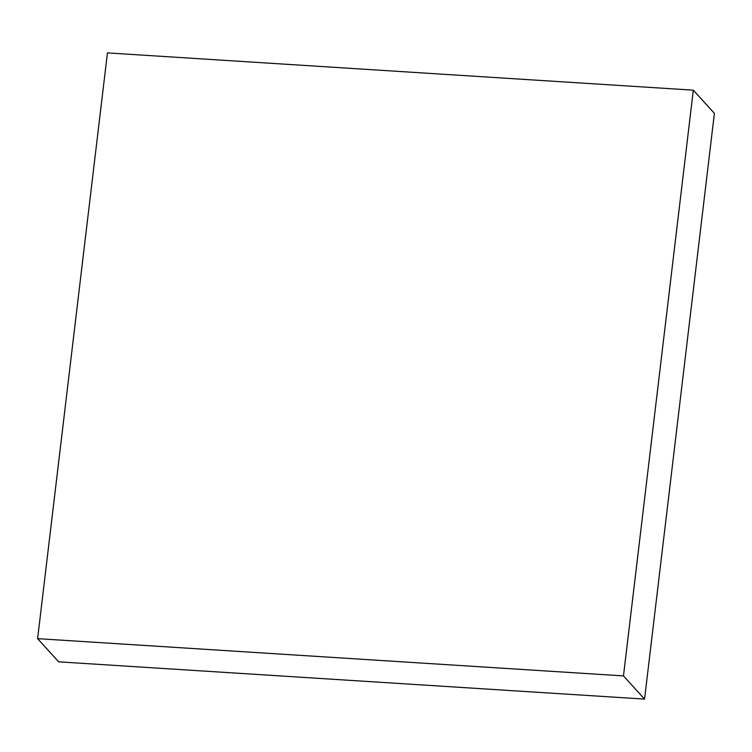 <?xml version="1.0" encoding="UTF-8"?>
<svg xmlns="http://www.w3.org/2000/svg" width="752" height="752" viewBox="0 0 752 752"><rect width="100%" height="100%" fill="white"/><g stroke="black" fill="none" stroke-linecap="round" stroke-linejoin="round"><path stroke-width="1.13" d="M644.558 699.097L714.4 113.345L693.325 90.165L107.442 52.903L37.6 638.655L58.675 661.835L644.558 699.097L623.474 675.907L693.325 90.165M37.6 638.655L623.474 675.907"/></g></svg>
